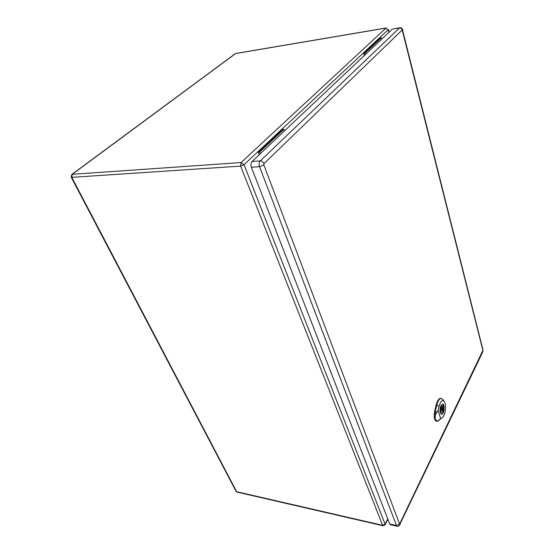 <?xml version="1.0" encoding="UTF-8"?>
<svg xmlns="http://www.w3.org/2000/svg" width="554" height="554" viewBox="0 0 554 554"><rect width="100%" height="100%" fill="white"/><g stroke="black" fill="none" stroke-linecap="round" stroke-linejoin="round"><path stroke-width="0.83" d="M259.196 154.753L258.226 152.177L282.457 129.456L283.877 129.317L284.444 130.931M364.234 55.629L363.604 53.371L364.899 53.177L365.308 54.624M364.899 53.177L381.228 37.824L379.961 38.032L363.604 53.371M381.228 37.824L381.609 39.237M258.226 152.177L259.674 152.066L283.877 129.317M259.674 152.066L260.297 153.714M402.827 30.027L402.834 30.075C402.162 28.254 401.131 27.471 399.725 27.735L392.336 29.113L252.077 161.47C250.858 162.931 250.623 164.85 251.364 167.225L389.725 523.994L390.362 524.693L397.128 526.238C398.125 526.646 399.109 526.12 400.064 524.652L400.023 524.742M441.455 407.979L441.635 410.715C442.549 409.759 442.653 408.7 441.96 407.543L441.455 407.979M441.379 406.394L443.56 406.678L443.048 407.716C443.11 410.369 442.591 411.899 441.469 412.301L440.963 411.92L440.444 412.972L440.215 412.411M442.085 407.592L443.048 407.716M440.098 411.809L440.963 411.92M440.063 411.532L440.548 410.549C440.478 407.889 441.005 406.359 442.12 405.957L442.632 406.345L443.152 405.306L443.56 406.678M441.545 406.207L442.632 406.345M441.261 414.205L441.261 414.205C443.816 414.773 444.904 404.136 442.307 404.053L442.307 404.053M443.158 399.912L441.413 398.499C439.454 398.464 437.882 400.708 436.691 405.237L435.229 411.484L435.236 419.191C434.731 416.954 435.292 414.593 436.926 412.114L438.124 410.459L440.652 418.755L439.308 419.897C437.376 421.352 436.019 421.116 435.236 419.191L437.037 421.379L440.652 418.755M440.97 405.438L442.604 404.011C445.243 404.095 444.142 414.898 441.545 414.323C439.724 412.778 439.53 409.815 440.97 405.438M441.413 398.499L440.839 398.402C438.865 398.374 437.286 400.618 436.095 405.154L434.634 411.4C433.72 416.927 434.322 420.237 436.448 421.324L437.037 421.379M438.124 410.459L439.128 406.137C440.555 401.172 442.237 399.6 444.169 401.428C446.614 404.281 445.52 415.043 442.556 417.231M388.901 32.354L388.216 29.701L244.016 164.711L385.113 524.181L387.745 518.876M240.616 166.117L71.791 177.342L236.634 491.703L382.662 525.324L240.616 166.117L244.016 164.711L241.066 162.551L385.958 28.074L235.623 53.565L72.249 174.316L241.066 162.551L240.616 166.117M385.958 28.074L388.216 29.701L385.958 28.074M71.833 174.455L235.215 53.731M72.249 174.316L71.791 174.482L71.203 177.169L71.791 177.342L72.249 174.316M387.876 519.209L385.148 524.721L385.113 524.181L382.662 525.324L383.056 525.753L385.113 524.79M383.056 525.753L237.105 492.111L236.011 491.239L71.217 177.204M399.725 27.735L260.262 160.895L252.077 161.47M402.197 29.999L482.887 350.412L399.6 524.098L263.843 164.919L263.995 163.631L402.197 29.999C401.692 28.545 400.743 27.859 399.344 27.935L392.336 29.113M263.995 163.631C263.171 161.872 261.924 160.965 260.262 160.895C259.057 162.364 258.822 164.296 259.556 166.692L251.364 167.225M263.843 164.919L259.556 166.692L396.498 525.538L389.725 523.994M399.6 524.098L396.498 525.538L397.128 526.238M482.943 349.782L402.647 30.428M482.818 351.201L482.887 350.412M400.03 523.994L482.735 351.956M442.494 417.273L440.832 418.838M439.128 406.137L436.095 405.154M436.926 412.114L434.634 411.4M439.308 419.897L438.152 420.985M389.095 32.174L388.375 29.41M386.2 27.949L235.907 53.447M236.039 491.294L237.105 492.111M440.534 410.569L441.635 410.715M440.88 407.398L441.96 407.543M444.169 401.428L442.881 399.503"/></g></svg>
